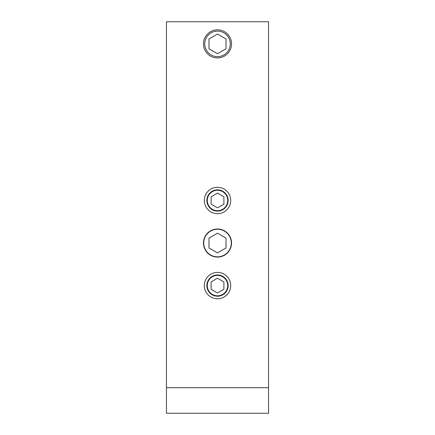 <?xml version="1.0" encoding="UTF-8"?>
<svg xmlns="http://www.w3.org/2000/svg" width="435" height="435" viewBox="0 0 435 435"><rect width="100%" height="100%" fill="white"/><g stroke="black" fill="none" stroke-linecap="round" stroke-linejoin="round"><path stroke-width="0.65" d="M166.436 387.715L166.436 21.75L268.564 21.75L268.564 387.715L166.436 387.715L166.436 413.25L268.564 413.25L268.564 387.715M203.705 243.034A13.795 13.795 0 0 1 217.5 229.234A13.795 13.795 0 0 1 231.295 243.034A13.795 13.795 0 0 1 217.5 256.829A13.795 13.795 0 0 1 203.705 243.034M226.01 247.945L217.5 252.86L208.99 247.945L208.99 238.119L217.5 233.203L226.01 238.119L226.01 247.945M203.455 243.034A14.045 14.045 0 0 1 224.52 230.871A14.045 14.045 0 0 1 224.52 255.193A14.045 14.045 0 0 1 203.455 243.034M208.648 290.683A10.212 10.212 0 0 1 214.863 275.719A10.212 10.212 0 0 1 227.712 285.588A10.212 10.212 0 0 1 208.648 290.683M217.5 278.215L223.884 281.902L223.884 289.27L217.5 292.956L211.116 289.27L211.116 281.902L217.5 278.215M228.141 285.588A10.641 10.641 0 0 0 212.182 276.372A10.641 10.641 0 0 0 212.182 294.799A10.641 10.641 0 0 0 228.141 285.588M208.648 205.57A10.212 10.212 0 0 1 214.863 190.612A10.212 10.212 0 0 1 227.712 200.481A10.212 10.212 0 0 1 208.648 205.57M217.5 193.107L223.884 196.794L223.884 204.162L217.5 207.848L211.116 204.162L211.116 196.794L217.5 193.107M228.141 200.481A10.641 10.641 0 0 0 212.182 191.264A10.641 10.641 0 0 0 212.182 209.692A10.641 10.641 0 0 0 228.141 200.481M204.733 43.881A12.767 12.767 0 0 1 223.884 32.821A12.767 12.767 0 0 1 223.884 54.935A12.767 12.767 0 0 1 204.733 43.881M208.99 38.965L217.5 34.05L226.01 38.965L226.01 48.791L217.5 53.706L208.99 48.791L208.99 38.965M204.309 200.481A13.191 13.191 0 0 1 224.096 189.056A13.191 13.191 0 0 1 224.096 211.905A13.191 13.191 0 0 1 204.309 200.481M204.309 285.588A13.191 13.191 0 0 1 224.096 274.164A13.191 13.191 0 0 1 224.096 297.013A13.191 13.191 0 0 1 204.309 285.588M212.878 295.169L215.836 296.094M219.164 296.094L221.709 295.36M203.455 43.881A14.045 14.045 0 0 1 224.52 31.717A14.045 14.045 0 0 1 224.52 56.039A14.045 14.045 0 0 1 203.455 43.881"/></g></svg>
